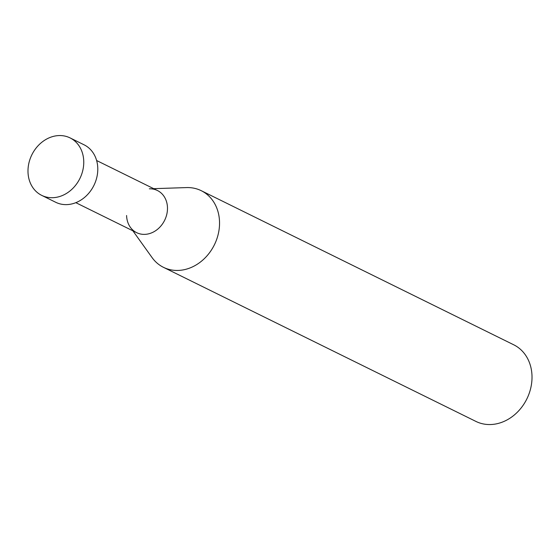 <?xml version="1.0" encoding="UTF-8"?>
<svg xmlns="http://www.w3.org/2000/svg" width="560" height="560" viewBox="0 0 560 560"><rect width="100%" height="100%" fill="white"/><g stroke="black" fill="none" stroke-linecap="round" stroke-linejoin="round"><path stroke-width="0.84" d="M201.257 190.694L513.73 344.799A42.721 35.707 116.3 0 1 532 375.984A42.721 35.707 116.3 0 1 513.765 415.436A42.721 35.707 116.3 0 1 475.937 421.428L163.464 267.33A42.721 35.707 -63.7 0 0 201.292 261.331A42.721 35.707 -63.7 0 0 219.527 221.886A42.721 35.707 -63.7 0 0 201.257 190.694A42.721 35.707 -63.7 0 0 186.55 187.586L153.671 188.664M132.881 230.811L152.047 257.551A42.721 35.707 -63.7 0 0 163.464 267.33M149.338 188.804A23.499 19.642 116.3 0 1 167.475 207.669A23.499 19.642 116.3 0 1 153.545 231.952A23.499 19.642 116.3 0 1 130.361 227.29A23.499 19.642 116.3 0 1 126.588 215.509M96.621 160.524L157.423 190.512A23.499 19.642 116.3 0 1 167.475 207.669A23.499 19.642 116.3 0 1 157.444 229.369A23.499 19.642 116.3 0 1 136.64 232.666L75.831 202.678M70.049 137.893L84.07 144.809A32.039 26.782 116.3 0 1 97.776 168.203A32.039 26.782 116.3 0 1 84.098 197.792A32.039 26.782 116.3 0 1 55.727 202.286L41.706 195.37A32.039 26.782 -63.7 0 0 70.077 190.876A32.039 26.782 -63.7 0 0 83.748 161.287A32.039 26.782 -63.7 0 0 70.049 137.893A32.039 26.782 -63.7 0 0 41.678 142.394A32.039 26.782 -63.7 0 0 28 171.976A32.039 26.782 -63.7 0 0 41.706 195.37"/></g></svg>
